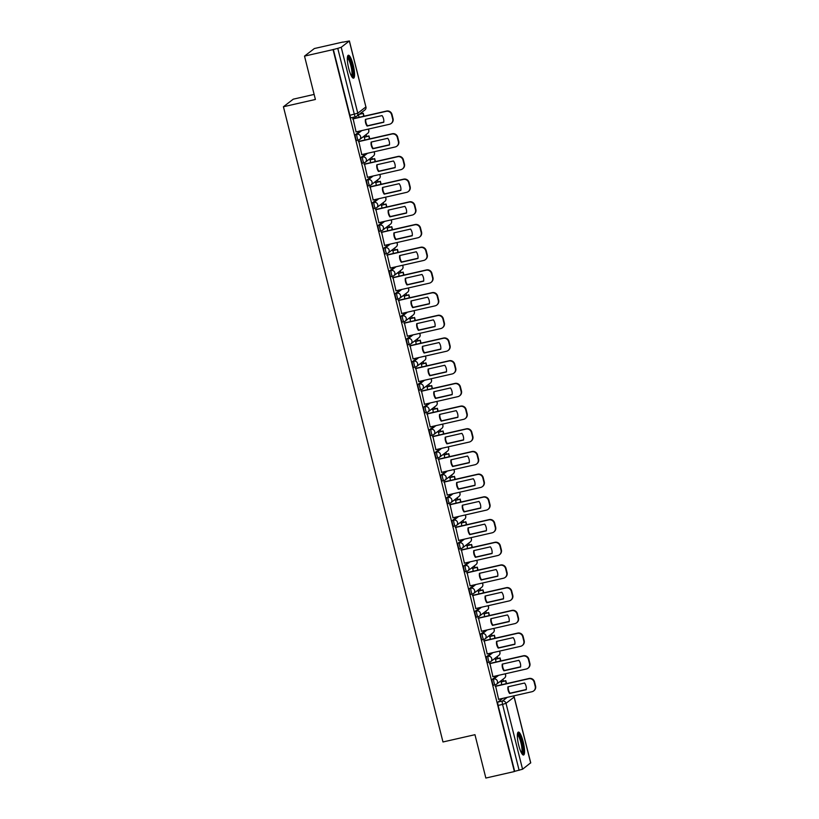 <?xml version="1.0" encoding="UTF-8"?>
<svg xmlns="http://www.w3.org/2000/svg" width="819" height="819" viewBox="0 0 819 819"><rect width="100%" height="100%" fill="white"/><g stroke="black" fill="none" stroke-linecap="round" stroke-linejoin="round"><path stroke-width="1.23" d="M497.072 675.675L492.26 679.371A3.01 0.665 77.2 0 0 492.414 682.729A3.01 0.665 77.2 0 0 493.662 685.227A3.01 0.665 77.2 0 0 493.724 685.196L495.167 684.858M491.369 652.978L486.558 656.674A3.01 0.665 77.2 0 0 486.711 660.022A3.01 0.665 77.2 0 0 487.96 662.52A3.01 0.665 77.2 0 0 488.022 662.499L489.465 662.161M485.667 630.282L480.855 633.978A3.01 0.665 77.2 0 0 481.019 637.325A3.01 0.665 77.2 0 0 482.258 639.823A3.01 0.665 77.2 0 0 482.319 639.803L483.763 639.465M479.965 607.585L475.153 611.281A3.01 0.665 77.2 0 0 475.317 614.629A3.01 0.665 77.2 0 0 476.556 617.127A3.01 0.665 77.2 0 0 476.617 617.096L478.071 616.768M474.262 584.879L469.451 588.585A3.01 0.665 77.2 0 0 469.615 591.932A3.01 0.665 77.2 0 0 470.853 594.43A3.01 0.665 77.2 0 0 470.915 594.399L472.368 594.072M468.56 562.182L463.759 565.888A3.01 0.665 77.2 0 0 463.912 569.236A3.01 0.665 77.2 0 0 465.151 571.734A3.01 0.665 77.2 0 0 465.212 571.703L466.666 571.375M462.868 539.486L458.056 543.192A3.01 0.665 77.2 0 0 458.21 546.539A3.01 0.665 77.2 0 0 459.449 549.037A3.01 0.665 77.2 0 0 459.51 549.006L460.964 548.679M457.166 516.789L452.354 520.495A3.01 0.665 77.2 0 0 452.508 523.843A3.01 0.665 77.2 0 0 453.757 526.341A3.01 0.665 77.2 0 0 453.818 526.31L455.262 525.982M451.464 494.092L446.652 497.798A3.01 0.665 77.2 0 0 446.805 501.146A3.01 0.665 77.2 0 0 448.054 503.644A3.01 0.665 77.2 0 0 448.116 503.613L449.559 503.286M445.761 471.396L440.95 475.102A3.01 0.665 77.2 0 0 441.103 478.45A3.01 0.665 77.2 0 0 442.352 480.948A3.01 0.665 77.2 0 0 442.414 480.917L443.857 480.589M440.059 448.699L435.247 452.405A3.01 0.665 77.2 0 0 435.401 455.753A3.01 0.665 77.2 0 0 436.65 458.251A3.01 0.665 77.2 0 0 436.711 458.22L438.155 457.893M434.357 426.003L429.545 429.709A3.01 0.665 77.2 0 0 429.709 433.056A3.01 0.665 77.2 0 0 430.948 435.554A3.01 0.665 77.2 0 0 431.009 435.524L432.452 435.196M428.654 403.306L423.843 407.002A3.01 0.665 77.2 0 0 424.007 410.36A3.01 0.665 77.2 0 0 425.245 412.858A3.01 0.665 77.2 0 0 425.307 412.827L426.76 412.5M422.952 380.61L418.14 384.306A3.01 0.665 77.2 0 0 418.304 387.663A3.01 0.665 77.2 0 0 419.543 390.161A3.01 0.665 77.2 0 0 419.604 390.131L421.058 389.803M417.25 357.913L412.448 361.609A3.01 0.665 77.2 0 0 412.602 364.967A3.01 0.665 77.2 0 0 413.841 367.465A3.01 0.665 77.2 0 0 413.902 367.434L415.356 367.107M411.558 335.217L406.746 338.912A3.01 0.665 77.2 0 0 406.9 342.27A3.01 0.665 77.2 0 0 408.138 344.768A3.01 0.665 77.2 0 0 408.2 344.738L409.654 344.41M405.855 312.52L401.044 316.216A3.01 0.665 77.2 0 0 401.197 319.574A3.01 0.665 77.2 0 0 402.446 322.072A3.01 0.665 77.2 0 0 402.508 322.041L403.951 321.713M400.153 289.824L395.342 293.519A3.01 0.665 77.2 0 0 395.495 296.877A3.01 0.665 77.2 0 0 396.744 299.375A3.01 0.665 77.2 0 0 396.805 299.344L398.249 299.007M394.451 267.127L389.639 270.823A3.01 0.665 77.2 0 0 389.793 274.181A3.01 0.665 77.2 0 0 391.042 276.679A3.01 0.665 77.2 0 0 391.103 276.648L392.547 276.31M388.749 244.431L383.937 248.126A3.01 0.665 77.2 0 0 384.091 251.474A3.01 0.665 77.2 0 0 385.339 253.972A3.01 0.665 77.2 0 0 385.401 253.951L386.844 253.614M383.046 221.734L378.235 225.43A3.01 0.665 77.2 0 0 378.398 228.777A3.01 0.665 77.2 0 0 379.637 231.275A3.01 0.665 77.2 0 0 379.699 231.255L381.142 230.917M377.344 199.037L372.532 202.733A3.01 0.665 77.2 0 0 372.696 206.081A3.01 0.665 77.2 0 0 373.935 208.579A3.01 0.665 77.2 0 0 373.996 208.548L375.45 208.221M371.642 176.331L366.83 180.037A3.01 0.665 77.2 0 0 366.994 183.384A3.01 0.665 77.2 0 0 368.233 185.882A3.01 0.665 77.2 0 0 368.294 185.852L369.748 185.524M365.939 153.634L361.138 157.34A3.01 0.665 77.2 0 0 361.292 160.688A3.01 0.665 77.2 0 0 362.53 163.186A3.01 0.665 77.2 0 0 362.592 163.155L364.046 162.827M360.247 130.938L355.436 134.644A3.01 0.665 77.2 0 0 355.589 137.991A3.01 0.665 77.2 0 0 356.838 140.489A3.01 0.665 77.2 0 0 356.9 140.458L358.343 140.131M353.184 64.988A11.763 2.58 77.2 0 0 348.331 55.242A11.763 2.58 77.2 0 0 348.71 68.427A11.763 2.58 77.2 0 0 353.562 78.174A11.763 2.58 77.2 0 0 353.184 64.988M523.198 741.819A11.763 2.58 77.2 0 0 518.345 732.084A11.763 2.58 77.2 0 0 518.714 745.27A11.763 2.58 77.2 0 0 523.566 755.016A11.763 2.58 77.2 0 0 523.198 741.819M503.439 681.183L502.958 679.279M497.737 658.486L497.256 656.582M492.035 635.79L491.554 633.886M486.332 613.093L485.851 611.179M480.63 590.397L480.149 588.482M474.928 567.7L474.447 565.786M469.226 545.004L468.744 543.089M463.523 522.307L463.042 520.393M457.821 499.61L457.35 497.696M452.129 476.914L451.648 475M446.427 454.217L445.945 452.303M440.724 431.521L440.243 429.606M435.022 408.824L434.541 406.91M429.32 386.128L428.839 384.213M423.618 363.431L423.136 361.517M417.915 340.724L417.434 338.82M412.213 318.028L411.732 316.124M406.521 295.331L406.04 293.427M400.819 272.635L400.337 270.731M395.116 249.938L394.635 248.034M389.414 227.242L388.933 225.338M383.712 204.545L383.231 202.631M378.009 181.849L377.528 179.934M372.307 159.152L371.826 157.238M366.605 136.456L366.124 134.541M360.903 113.759L360.749 113.145M342.926 42.178L349.396 40.95L341.216 47.277L357.78 113.186L365.898 106.941L349.344 41.032M314.138 94.42L293.263 99.171L283.425 106.746L315.397 99.468L304.514 56.112L333.046 49.611L514.383 771.549L485.851 778.05L474.959 734.694L442.977 741.973L283.425 106.746M304.514 56.112L314.353 48.536L342.895 42.035M530.651 762.847L522.563 769.225L514.67 771.334L498.116 705.425A3.01 0.665 -102.8 0 1 497.962 702.067L502.774 698.372M333.333 49.386L349.887 115.295L357.78 113.186A3.01 2.928 52.4 0 1 355.641 116.748A3.01 0.665 -102.8 0 1 355.579 116.779A3.01 0.665 -102.8 0 1 354.33 114.281L337.776 48.372L333.046 49.611M337.776 48.372L341.216 47.277M353.102 118.673L356.081 131.89M364.537 136.927L364.793 140.008M358.804 141.37L361.773 154.586M370.239 159.623L370.495 162.705M364.506 164.066L367.475 177.283M375.941 182.32L376.197 185.401M370.208 186.763L373.177 199.979M381.634 205.016L381.9 208.098M375.901 209.469L378.88 222.676M387.336 227.713L387.602 230.794M381.603 232.166L384.582 245.372M393.038 250.409L393.304 253.491M387.305 254.863L390.284 268.069M398.74 273.106L399.007 276.187M393.007 277.559L395.986 290.765M404.443 295.813L404.699 298.884M398.71 300.256L401.689 313.472M410.145 318.509L410.401 321.58M404.412 322.952L407.381 336.169M415.847 341.206L416.103 344.287M410.114 345.649L413.083 358.865M421.55 363.902L421.805 366.984M415.817 368.345L418.785 381.562M427.252 386.599L427.508 389.68M421.519 391.042L424.488 404.258M432.944 409.295L433.21 412.377M427.211 413.738L430.19 426.955M438.646 431.992L438.912 435.073M432.913 436.435L435.892 449.651M444.348 454.688L444.615 457.77M438.615 459.131L441.595 472.348M450.051 477.385L450.307 480.466M444.318 481.828L447.297 495.045M455.753 500.081L456.009 503.163M450.02 504.524L452.999 517.741M461.455 522.778L461.711 525.859M455.722 527.221L458.691 540.438M467.158 545.474L467.414 548.556M461.425 549.918L464.393 563.134M472.86 568.171L473.116 571.252M467.127 572.614L470.096 585.831M478.562 590.868L478.818 593.949M472.829 595.311L475.798 608.527M484.254 613.564L484.52 616.646M478.521 618.017L481.5 631.224M489.957 636.261L490.223 639.342M484.224 640.714L487.203 653.92M495.659 658.957L495.925 662.039M489.926 663.41L492.905 676.617M501.361 681.654L501.617 684.735M495.628 686.107L498.607 699.313M358.487 114.895L359.091 117.312M349.887 115.295A3.01 0.665 77.2 0 0 351.136 117.793A3.01 0.665 77.2 0 0 351.197 117.762L355.507 116.779M355.917 131.931L389.475 124.283A4.525 4.392 -127.6 0 0 392.68 118.939L391.615 114.721A4.525 4.392 52.4 0 0 386.22 111.333L352.661 118.98M383.753 122.277A9.347 9.07 -127.6 0 0 382.063 115.592L365.407 119.379A9.347 9.07 52.4 0 0 367.096 126.075L383.753 122.277M364.025 116.185L363.278 113.217L359.561 114.066M363.605 116.288L363.278 113.217M359.193 114.353L362.909 113.503M391.134 123.505L391.502 123.219A4.525 4.392 -127.6 0 0 393.048 118.653L391.994 114.435A4.525 4.392 52.4 0 0 386.588 111.046L352.876 118.724M383.773 122.072L367.465 125.788A9.347 9.07 52.4 0 1 365.755 119.298M347.43 57.084A10.176 2.232 -102.8 0 1 348.628 57.719A10.176 2.232 -102.8 0 1 352.446 68.827A10.176 2.232 -102.8 0 1 351.935 76.904M351.474 76.126A9.418 2.068 77.2 0 0 351.351 67.875A9.418 2.068 77.2 0 0 348.003 58.569A9.418 2.068 77.2 0 0 347.348 57.995M352.866 77.969A11.681 2.559 77.2 0 0 352.549 67.567A11.681 2.559 77.2 0 0 348.454 56.347A11.681 2.559 77.2 0 0 347.809 55.723M517.434 733.926A10.176 2.232 -102.8 0 1 518.642 734.561A10.176 2.232 -102.8 0 1 522.461 745.669A10.176 2.232 -102.8 0 1 521.949 753.746M521.478 752.958A9.418 2.068 77.2 0 0 521.365 744.706A9.418 2.068 77.2 0 0 518.007 735.411A9.418 2.068 77.2 0 0 517.352 734.827M522.88 754.811A11.681 2.559 77.2 0 0 522.563 744.41A11.681 2.559 77.2 0 0 518.468 733.189A11.681 2.559 77.2 0 0 517.813 732.565M361.619 154.627L395.167 146.98A4.525 4.392 -127.6 0 0 398.382 141.636L397.317 137.418A4.525 4.392 52.4 0 0 391.922 134.029L358.364 141.677M389.455 144.973A9.347 9.07 -127.6 0 0 387.766 138.288L371.109 142.076A9.347 9.07 52.4 0 0 372.799 148.771L389.455 144.973M369.727 138.882L368.98 135.913L364.373 136.968M369.308 138.984L368.98 135.913M364.097 137.234L368.611 136.2M396.836 146.202L397.205 145.915A4.525 4.392 -127.6 0 0 398.751 141.349L397.686 137.131A4.525 4.392 52.4 0 0 392.291 133.743L358.579 141.421M389.475 144.768L373.167 148.485A9.347 9.07 52.4 0 1 371.457 141.994M367.322 177.324L400.87 169.676A4.525 4.392 -127.6 0 0 404.074 164.332L403.02 160.114A4.525 4.392 52.4 0 0 397.624 156.726L364.066 164.373M395.147 167.67A9.347 9.07 -127.6 0 0 393.468 160.985L376.812 164.773A9.347 9.07 52.4 0 0 378.491 171.468L395.147 167.67M375.43 161.578L374.682 158.61L370.075 159.664M375.01 161.681L374.682 158.61M369.799 159.93L374.303 158.896M402.538 168.898L402.907 168.612A4.525 4.392 -127.6 0 0 404.453 164.046L403.388 159.828A4.525 4.392 52.4 0 0 397.993 156.439L364.281 164.117M395.178 167.465L378.869 171.181A9.347 9.07 52.4 0 1 377.16 164.701M373.024 200.02L406.572 192.373A4.525 4.392 -127.6 0 0 409.776 187.029L408.722 182.811A4.525 4.392 52.4 0 0 403.317 179.422L369.768 187.07M400.849 190.377A9.347 9.07 -127.6 0 0 399.17 183.681L382.514 187.469A9.347 9.07 52.4 0 0 384.193 194.164L400.849 190.377M381.132 184.275L380.385 181.306L375.778 182.361M380.712 184.377L380.385 181.306M375.501 182.627L380.006 181.593M408.231 191.595L408.609 191.308A4.525 4.392 -127.6 0 0 410.155 186.742L409.091 182.524A4.525 4.392 52.4 0 0 403.695 179.136L369.983 186.814M400.88 190.162L384.572 193.878A9.347 9.07 52.4 0 1 382.862 187.397M378.716 222.717L412.274 215.069A4.525 4.392 -127.6 0 0 415.479 209.725L414.424 205.508A4.525 4.392 52.4 0 0 409.019 202.119L375.471 209.766M406.552 213.073A9.347 9.07 -127.6 0 0 404.873 206.378L388.216 210.166A9.347 9.07 52.4 0 0 389.895 216.861L406.552 213.073M386.834 206.972L386.087 204.003L381.48 205.057M386.404 207.074L386.087 204.003M381.204 205.323L385.708 204.289M413.933 214.291L414.312 214.005A4.525 4.392 -127.6 0 0 415.857 209.439L414.793 205.221A4.525 4.392 52.4 0 0 409.398 201.832L375.675 209.521M406.582 212.858L390.274 216.574A9.347 9.07 52.4 0 1 388.564 210.094M384.418 245.413L417.977 237.766A4.525 4.392 -127.6 0 0 421.181 232.422L420.127 228.204A4.525 4.392 52.4 0 0 414.721 224.826L381.173 232.463M412.254 235.77A9.347 9.07 -127.6 0 0 410.575 229.074L393.919 232.862A9.347 9.07 52.4 0 0 395.597 239.557L412.254 235.77M392.526 229.678L391.789 226.699L387.182 227.754M392.106 229.77L391.789 226.699M386.906 228.02L391.41 226.986M419.635 236.988L420.014 236.701A4.525 4.392 -127.6 0 0 421.56 232.135L420.495 227.917A4.525 4.392 52.4 0 0 415.1 224.529L381.378 232.217M412.274 235.555L395.976 239.271A9.347 9.07 52.4 0 1 394.267 232.791M390.12 268.11L423.679 260.462A4.525 4.392 -127.6 0 0 426.883 255.118L425.819 250.901A4.525 4.392 52.4 0 0 420.423 247.522L386.865 255.159M417.956 258.466A9.347 9.07 -127.6 0 0 416.277 251.771L399.621 255.569A9.347 9.07 52.4 0 0 401.3 262.254L417.956 258.466M398.229 252.375L397.481 249.396L392.885 250.45M397.809 252.467L397.481 249.396M392.598 250.716L397.113 249.693M425.337 259.684L425.716 259.398A4.525 4.392 -127.6 0 0 427.252 254.832L426.197 250.614A4.525 4.392 52.4 0 0 420.802 247.236L387.08 254.914M417.977 258.251L401.668 261.967A9.347 9.07 52.4 0 1 399.969 255.487M395.823 290.806L429.381 283.169A4.525 4.392 -127.6 0 0 432.586 277.815L431.521 273.597A4.525 4.392 52.4 0 0 426.126 270.219L392.567 277.856M423.658 281.163A9.347 9.07 -127.6 0 0 421.98 274.467L405.323 278.265A9.347 9.07 52.4 0 0 407.002 284.951L423.658 281.163M403.931 275.071L403.183 272.103L398.577 273.147M403.511 275.164L403.183 272.103M398.3 273.413L402.815 272.389M431.04 282.381L431.408 282.094A4.525 4.392 -127.6 0 0 432.954 277.528L431.9 273.311A4.525 4.392 52.4 0 0 426.494 269.932L392.782 277.61M423.679 280.948L407.371 284.664A9.347 9.07 52.4 0 1 405.671 278.184M401.525 313.503L435.084 305.866A4.525 4.392 -127.6 0 0 438.288 300.512L437.223 296.294A4.525 4.392 52.4 0 0 431.828 292.915L398.269 300.553M429.361 303.859A9.347 9.07 -127.6 0 0 427.672 297.164L411.025 300.962A9.347 9.07 52.4 0 0 412.704 307.647L429.361 303.859M409.633 297.768L408.886 294.799L404.279 295.843M409.213 297.86L408.886 294.799M404.002 296.109L408.517 295.086M436.742 305.077L437.111 304.791A4.525 4.392 -127.6 0 0 438.656 300.225L437.602 296.007A4.525 4.392 52.4 0 0 432.197 292.629L398.484 300.307M429.381 303.654L413.073 307.36A9.347 9.07 52.4 0 1 411.373 300.88M407.227 336.199L440.786 328.562A4.525 4.392 -127.6 0 0 443.99 323.218L442.925 318.99A4.525 4.392 52.4 0 0 437.53 315.612L403.972 323.249M435.063 326.556A9.347 9.07 -127.6 0 0 433.374 319.86L416.717 323.659A9.347 9.07 52.4 0 0 418.407 330.344L435.063 326.556M415.335 320.464L414.588 317.496L409.981 318.54M414.916 320.557L414.588 317.496M409.705 318.806L414.219 317.782M442.444 327.774L442.813 327.487A4.525 4.392 -127.6 0 0 444.359 322.932L443.304 318.704A4.525 4.392 52.4 0 0 437.899 315.325L404.187 323.003M435.084 326.351L418.775 330.057A9.347 9.07 52.4 0 1 417.066 323.577M412.93 358.896L446.478 351.259A4.525 4.392 -127.6 0 0 449.692 345.915L448.628 341.687A4.525 4.392 52.4 0 0 443.233 338.308L409.674 345.946M440.755 349.252A9.347 9.07 -127.6 0 0 439.076 342.557L422.42 346.355A9.347 9.07 52.4 0 0 424.099 353.04L440.755 349.252M421.038 343.161L420.29 340.192L415.683 341.236M420.618 343.253L420.29 340.192M415.407 341.503L419.922 340.479M448.147 350.471L448.515 350.184A4.525 4.392 -127.6 0 0 450.061 345.628L448.996 341.4A4.525 4.392 52.4 0 0 443.601 338.022L409.889 345.7M440.786 349.048L424.477 352.754A9.347 9.07 52.4 0 1 422.768 346.273M418.632 381.593L452.18 373.955A4.525 4.392 -127.6 0 0 455.384 368.611L454.33 364.394A4.525 4.392 52.4 0 0 448.935 361.005L415.376 368.642M446.457 371.949A9.347 9.07 -127.6 0 0 444.778 365.254L428.122 369.052A9.347 9.07 52.4 0 0 429.801 375.747L446.457 371.949M426.74 365.858L425.993 362.889L421.386 363.933M426.32 365.95L425.993 362.889M421.109 364.199L425.614 363.175M453.849 373.167L454.217 372.88A4.525 4.392 -127.6 0 0 455.763 368.325L454.699 364.097A4.525 4.392 52.4 0 0 449.303 360.718L415.591 368.396M446.488 371.744L430.18 375.46A9.347 9.07 52.4 0 1 428.47 368.97M424.324 404.289L457.882 396.652A4.525 4.392 -127.6 0 0 461.087 391.308L460.032 387.09A4.525 4.392 52.4 0 0 454.627 383.702L421.079 391.339M452.16 394.645A9.347 9.07 -127.6 0 0 450.481 387.95L433.824 391.748A9.347 9.07 52.4 0 0 435.503 398.443L452.16 394.645M432.442 388.554L431.695 385.585L427.088 386.629M432.012 388.646L431.695 385.585M426.812 386.896L431.316 385.872M459.541 395.874L459.92 395.587A4.525 4.392 -127.6 0 0 461.466 391.021L460.401 386.803A4.525 4.392 52.4 0 0 455.006 383.415L421.294 391.093M452.19 394.441L435.882 398.157A9.347 9.07 52.4 0 1 434.172 391.666M430.026 426.986L463.585 419.348A4.525 4.392 -127.6 0 0 466.789 414.004L465.735 409.787A4.525 4.392 52.4 0 0 460.329 406.398L426.781 414.035M457.862 417.342A9.347 9.07 -127.6 0 0 456.183 410.647L439.527 414.445A9.347 9.07 52.4 0 0 441.206 421.14L457.862 417.342M438.145 411.251L437.397 408.282L432.79 409.326M437.715 411.343L437.397 408.282M432.514 409.592L437.018 408.568M465.243 418.57L465.622 418.284A4.525 4.392 -127.6 0 0 467.168 413.718L466.103 409.5A4.525 4.392 52.4 0 0 460.708 406.111L426.986 413.79M457.893 417.137L441.584 420.853A9.347 9.07 52.4 0 1 439.875 414.363M435.728 449.682L469.287 442.045A4.525 4.392 -127.6 0 0 472.491 436.701L471.437 432.483A4.525 4.392 52.4 0 0 466.031 429.095L432.483 436.742M463.564 440.038A9.347 9.07 -127.6 0 0 461.885 433.343L445.229 437.141A9.347 9.07 52.4 0 0 446.908 443.837L463.564 440.038M443.837 433.947L443.099 430.978L438.493 432.022M443.417 434.039L443.099 430.978M438.216 432.289L442.721 431.265M470.945 441.267L471.324 440.98A4.525 4.392 -127.6 0 0 472.87 436.414L471.805 432.197A4.525 4.392 52.4 0 0 466.41 428.808L432.688 436.486M463.585 439.834L447.276 443.55A9.347 9.07 52.4 0 1 445.577 437.059M441.431 472.379L474.989 464.742A4.525 4.392 -127.6 0 0 478.194 459.398L477.129 455.18A4.525 4.392 52.4 0 0 471.734 451.791L438.175 459.439M469.267 462.735A9.347 9.07 -127.6 0 0 467.588 456.04L450.931 459.838A9.347 9.07 52.4 0 0 452.61 466.533L469.267 462.735M449.539 456.644L448.792 453.675L444.195 454.719M449.119 456.736L448.792 453.675M443.908 454.985L448.423 453.961M476.648 463.963L477.027 463.677A4.525 4.392 -127.6 0 0 478.562 459.111L477.508 454.893A4.525 4.392 52.4 0 0 472.113 451.504L438.39 459.183M469.287 462.53L452.979 466.246A9.347 9.07 52.4 0 1 451.279 459.756M447.133 495.085L480.692 487.438A4.525 4.392 -127.6 0 0 483.896 482.094L482.831 477.876A4.525 4.392 52.4 0 0 477.436 474.488L443.878 482.135M474.969 485.432A9.347 9.07 -127.6 0 0 473.29 478.746L456.633 482.534A9.347 9.07 52.4 0 0 458.312 489.23L474.969 485.432M455.241 479.34L454.494 476.371L449.887 477.426M454.821 479.443L454.494 476.371M449.611 477.682L454.125 476.658M482.35 486.66L482.719 486.373A4.525 4.392 -127.6 0 0 484.264 481.807L483.21 477.59A4.525 4.392 52.4 0 0 477.805 474.201L444.093 481.879M474.989 485.227L458.681 488.943A9.347 9.07 52.4 0 1 456.982 482.452M452.835 517.782L486.394 510.135A4.525 4.392 -127.6 0 0 489.598 504.791L488.533 500.573A4.525 4.392 52.4 0 0 483.138 497.184L449.58 504.832M480.671 508.128A9.347 9.07 -127.6 0 0 478.982 501.443L462.325 505.231A9.347 9.07 52.4 0 0 464.015 511.926L480.671 508.128M460.943 502.037L460.196 499.068L455.589 500.122M460.524 502.139L460.196 499.068M455.313 500.378L459.828 499.355M488.052 509.357L488.421 509.07A4.525 4.392 -127.6 0 0 489.967 504.504L488.912 500.286A4.525 4.392 52.4 0 0 483.507 496.898L449.795 504.576M480.692 507.923L464.383 511.64A9.347 9.07 52.4 0 1 462.684 505.149M458.538 540.479L492.086 532.831A4.525 4.392 -127.6 0 0 495.3 527.487L494.236 523.269A4.525 4.392 52.4 0 0 488.841 519.881L455.282 527.528M486.373 530.825A9.347 9.07 -127.6 0 0 484.684 524.14L468.028 527.927A9.347 9.07 52.4 0 0 469.717 534.623L486.373 530.825M466.646 524.733L465.898 521.764L461.292 522.819M466.226 524.836L465.898 521.764M461.015 523.085L465.53 522.051M493.755 532.053L494.123 531.766A4.525 4.392 -127.6 0 0 495.669 527.201L494.615 522.983A4.525 4.392 52.4 0 0 489.209 519.594L455.497 527.272M486.394 530.62L470.086 534.336A9.347 9.07 52.4 0 1 468.376 527.846M464.24 563.175L497.788 555.528A4.525 4.392 -127.6 0 0 501.003 550.184L499.938 545.966A4.525 4.392 52.4 0 0 494.543 542.577L460.984 550.225M492.065 553.521A9.347 9.07 -127.6 0 0 490.386 546.836L473.73 550.624A9.347 9.07 52.4 0 0 475.409 557.319L492.065 553.521M472.348 547.43L471.601 544.461L466.994 545.515M471.928 547.532L471.601 544.461M466.717 545.782L471.232 544.748M499.457 554.75L499.825 554.463A4.525 4.392 -127.6 0 0 501.371 549.897L500.307 545.679A4.525 4.392 52.4 0 0 494.911 542.291L461.199 549.969M492.096 553.316L475.788 557.033A9.347 9.07 52.4 0 1 474.078 550.542M469.942 585.872L503.49 578.224A4.525 4.392 -127.6 0 0 506.695 572.88L505.64 568.662A4.525 4.392 52.4 0 0 500.245 565.274L466.687 572.921M497.768 576.218A9.347 9.07 -127.6 0 0 496.089 569.533L479.432 573.32A9.347 9.07 52.4 0 0 481.111 580.016L497.768 576.218M478.05 570.126L477.303 567.157L472.696 568.212M477.631 570.229L477.303 567.157M472.42 568.478L476.924 567.444M505.159 577.446L505.528 577.16A4.525 4.392 -127.6 0 0 507.074 572.594L506.009 568.376A4.525 4.392 52.4 0 0 500.614 564.987L466.902 572.665M497.798 576.013L481.49 579.729A9.347 9.07 52.4 0 1 479.78 573.249M475.634 608.568L509.193 600.921A4.525 4.392 -127.6 0 0 512.397 595.577L511.343 591.359A4.525 4.392 52.4 0 0 505.937 587.97L472.389 595.618M503.47 598.924A9.347 9.07 -127.6 0 0 501.791 592.229L485.135 596.017A9.347 9.07 52.4 0 0 486.814 602.712L503.47 598.924M483.753 592.823L483.005 589.854L478.398 590.909M483.323 592.925L483.005 589.854M478.122 591.175L482.626 590.141M510.851 600.143L511.23 599.856A4.525 4.392 -127.6 0 0 512.776 595.29L511.711 591.072A4.525 4.392 52.4 0 0 506.316 587.684L472.604 595.362M503.501 598.709L487.192 602.426A9.347 9.07 52.4 0 1 485.483 595.945M481.337 631.265L514.895 623.617A4.525 4.392 -127.6 0 0 518.099 618.273L517.045 614.055A4.525 4.392 52.4 0 0 511.64 610.667L478.091 618.314M509.172 621.621A9.347 9.07 -127.6 0 0 507.493 614.926L490.837 618.714A9.347 9.07 52.4 0 0 492.516 625.409L509.172 621.621M489.445 615.519L488.708 612.551L484.101 613.605M489.025 615.622L488.708 612.551M483.824 613.871L488.329 612.837M516.554 622.839L516.932 622.553A4.525 4.392 -127.6 0 0 518.478 617.987L517.413 613.769A4.525 4.392 52.4 0 0 512.018 610.38L478.296 618.069M509.203 621.406L492.895 625.122A9.347 9.07 52.4 0 1 491.185 618.642M487.039 653.961L520.597 646.314A4.525 4.392 -127.6 0 0 523.802 640.97L522.747 636.752A4.525 4.392 52.4 0 0 517.342 633.374L483.794 641.011M514.875 644.318A9.347 9.07 -127.6 0 0 513.196 637.622L496.539 641.41A9.347 9.07 52.4 0 0 498.218 648.105L514.875 644.318M495.147 638.226L494.41 635.247L489.803 636.302M494.727 638.318L494.41 635.247M489.527 636.568L494.031 635.534M522.256 645.536L522.635 645.249A4.525 4.392 -127.6 0 0 524.17 640.683L523.116 636.465A4.525 4.392 52.4 0 0 517.721 633.077L483.998 640.765M514.895 644.103L498.587 647.819A9.347 9.07 52.4 0 1 496.887 641.338M492.741 676.658L526.3 669.01A4.525 4.392 -127.6 0 0 529.504 663.666L528.439 659.449A4.525 4.392 52.4 0 0 523.044 656.07L489.486 663.707M520.577 667.014A9.347 9.07 -127.6 0 0 518.898 660.319L502.242 664.117A9.347 9.07 52.4 0 0 503.92 670.802L520.577 667.014M500.849 660.923L500.102 657.944L495.505 658.998M500.429 661.015L500.102 657.944M495.219 659.264L499.733 658.241M527.958 668.232L528.337 667.946A4.525 4.392 -127.6 0 0 529.873 663.38L528.818 659.162A4.525 4.392 52.4 0 0 523.423 655.784L489.701 663.462M520.597 666.799L504.289 670.515A9.347 9.07 52.4 0 1 502.59 664.035M498.443 699.354L532.002 691.717A4.525 4.392 -127.6 0 0 535.206 686.363L534.142 682.145A4.525 4.392 52.4 0 0 528.746 678.767L495.188 686.404M526.279 689.711A9.347 9.07 -127.6 0 0 524.6 683.015L507.944 686.813A9.347 9.07 52.4 0 0 509.623 693.498L526.279 689.711M506.551 683.619L505.804 680.65L501.197 681.695M506.132 683.711L505.804 680.65M500.921 681.961L505.436 680.937M533.66 690.929L534.029 690.642A4.525 4.392 -127.6 0 0 535.575 686.076L534.52 681.858A4.525 4.392 52.4 0 0 529.115 678.48L495.403 686.158M526.3 689.496L509.991 693.212A9.347 9.07 52.4 0 1 508.292 686.731M504.995 673.863A3.01 2.928 -127.6 0 1 504.524 678.06L496.406 684.315A3.01 2.928 -127.6 0 1 495.3 684.838A3.01 0.665 -102.8 0 1 495.239 684.858A3.01 0.665 -102.8 0 1 493.99 682.36A3.01 0.665 -102.8 0 1 493.837 679.012L498.648 675.317M492.26 679.371L493.837 679.012A3.01 2.928 52.4 0 1 497.44 681.265A3.01 2.928 -127.6 0 1 496.406 684.315A3.01 3.01 0 0 1 495.239 684.858L493.662 685.227M499.293 651.166A3.01 2.928 -127.6 0 1 498.832 655.364L490.704 661.619A3.01 2.928 -127.6 0 1 489.598 662.131A3.01 0.665 -102.8 0 1 489.537 662.161A3.01 0.665 -102.8 0 1 488.288 659.664A3.01 0.665 -102.8 0 1 488.134 656.316L492.946 652.62M486.558 656.674L488.134 656.316A3.01 2.928 52.4 0 1 491.738 658.568A3.01 2.928 -127.6 0 1 490.704 661.619A3.01 3.01 0 0 1 489.537 662.161L487.96 662.52M493.591 628.47A3.01 2.928 -127.6 0 1 493.13 632.667L485.002 638.922A3.01 2.928 -127.6 0 1 483.896 639.434A3.01 0.665 -102.8 0 1 483.834 639.465A3.01 0.665 -102.8 0 1 482.596 636.967A3.01 0.665 -102.8 0 1 482.432 633.619L487.244 629.913M480.855 633.978L482.432 633.619A3.01 2.928 52.4 0 1 486.036 635.872A3.01 2.928 -127.6 0 1 485.002 638.922A3.01 3.01 0 0 1 483.834 639.465L482.258 639.823M487.889 605.773A3.01 2.928 -127.6 0 1 487.428 609.971L479.299 616.226A3.01 2.928 -127.6 0 1 478.194 616.738A3.01 0.665 -102.8 0 1 478.132 616.768A3.01 0.665 -102.8 0 1 476.893 614.27A3.01 0.665 -102.8 0 1 476.73 610.923L481.541 607.217M475.153 611.281L476.73 610.923A3.01 2.928 52.4 0 1 480.333 613.175A3.01 2.928 -127.6 0 1 479.299 616.226A3.01 3.01 0 0 1 478.132 616.768L476.556 617.127M482.186 583.077A3.01 2.928 -127.6 0 1 481.726 587.274L473.597 593.519A3.01 2.928 -127.6 0 1 472.491 594.041A3.01 0.665 -102.8 0 1 472.43 594.072A3.01 0.665 -102.8 0 1 471.191 591.574A3.01 0.665 -102.8 0 1 471.038 588.226L475.839 584.52M469.451 588.585L471.038 588.226A3.01 2.928 52.4 0 1 474.631 590.479A3.01 2.928 -127.6 0 1 473.597 593.519A3.01 3.01 0 0 1 472.43 594.072L470.853 594.43M476.484 560.38A3.01 2.928 -127.6 0 1 476.023 564.578L467.905 570.823A3.01 2.928 -127.6 0 1 466.789 571.345A3.01 0.665 -102.8 0 1 466.728 571.375A3.01 0.665 -102.8 0 1 465.489 568.877A3.01 0.665 -102.8 0 1 465.335 565.53L470.137 561.824M463.759 565.888L465.335 565.53A3.01 2.928 52.4 0 1 468.929 567.782A3.01 2.928 -127.6 0 1 467.905 570.823A3.01 3.01 0 0 1 466.728 571.375L465.151 571.734M470.782 537.684A3.01 2.928 -127.6 0 1 470.321 541.881L462.203 548.126A3.01 2.928 -127.6 0 1 461.097 548.648A3.01 0.665 -102.8 0 1 461.036 548.679A3.01 0.665 -102.8 0 1 459.787 546.181A3.01 0.665 -102.8 0 1 459.633 542.833L464.445 539.127M458.056 543.192L459.633 542.833A3.01 2.928 52.4 0 1 463.226 545.085A3.01 2.928 -127.6 0 1 462.203 548.126A3.01 3.01 0 0 1 461.036 548.679L459.449 549.037M465.09 514.987A3.01 2.928 -127.6 0 1 464.619 519.185L456.5 525.429A3.01 2.928 -127.6 0 1 455.395 525.952A3.01 0.665 -102.8 0 1 455.333 525.982A3.01 0.665 -102.8 0 1 454.084 523.484A3.01 0.665 -102.8 0 1 453.931 520.137L458.742 516.431M452.354 520.495L453.931 520.137A3.01 2.928 52.4 0 1 457.524 522.389A3.01 2.928 -127.6 0 1 456.5 525.429A3.01 3.01 0 0 1 455.333 525.982L453.757 526.341M459.387 492.291A3.01 2.928 -127.6 0 1 458.916 496.488L450.798 502.733A3.01 2.928 -127.6 0 1 449.692 503.255A3.01 0.665 -102.8 0 1 449.631 503.286A3.01 0.665 -102.8 0 1 448.382 500.788A3.01 0.665 -102.8 0 1 448.228 497.44L453.04 493.734M446.652 497.798L448.228 497.44A3.01 2.928 52.4 0 1 451.832 499.692A3.01 2.928 -127.6 0 1 450.798 502.733A3.01 3.01 0 0 1 449.631 503.286L448.054 503.644M453.685 469.594A3.01 2.928 -127.6 0 1 453.214 473.791L445.096 480.036A3.01 2.928 -127.6 0 1 443.99 480.558A3.01 0.665 -102.8 0 1 443.929 480.589A3.01 0.665 -102.8 0 1 442.68 478.091A3.01 0.665 -102.8 0 1 442.526 474.744L447.338 471.038M440.95 475.102L442.526 474.744A3.01 2.928 52.4 0 1 446.13 476.996A3.01 2.928 -127.6 0 1 445.096 480.036A3.01 3.01 0 0 1 443.929 480.589L442.352 480.948M447.983 446.898A3.01 2.928 -127.6 0 1 447.522 451.095L439.393 457.34A3.01 2.928 -127.6 0 1 438.288 457.862A3.01 0.665 -102.8 0 1 438.226 457.893A3.01 0.665 -102.8 0 1 436.988 455.395A3.01 0.665 -102.8 0 1 436.824 452.047L441.636 448.341M435.247 452.405L436.824 452.047A3.01 2.928 52.4 0 1 440.427 454.299A3.01 2.928 -127.6 0 1 439.393 457.34A3.01 3.01 0 0 1 438.226 457.893L436.65 458.251M442.28 424.201A3.01 2.928 -127.6 0 1 441.82 428.398L433.691 434.643A3.01 2.928 -127.6 0 1 432.586 435.165A3.01 0.665 -102.8 0 1 432.524 435.196A3.01 0.665 -102.8 0 1 431.285 432.698A3.01 0.665 -102.8 0 1 431.122 429.34L435.933 425.645M429.545 429.709L431.122 429.34A3.01 2.928 52.4 0 1 434.725 431.603A3.01 2.928 -127.6 0 1 433.691 434.643A3.01 3.01 0 0 1 432.524 435.196L430.948 435.554M436.578 401.505A3.01 2.928 -127.6 0 1 436.117 405.702L427.989 411.947A3.01 2.928 -127.6 0 1 426.883 412.469A3.01 0.665 -102.8 0 1 426.822 412.5A3.01 0.665 -102.8 0 1 425.583 410.002A3.01 0.665 -102.8 0 1 425.419 406.644L430.231 402.948M423.843 407.002L425.419 406.644A3.01 2.928 52.4 0 1 429.023 408.906A3.01 2.928 -127.6 0 1 427.989 411.947A3.01 3.01 0 0 1 426.822 412.5L425.245 412.858M430.876 378.808A3.01 2.928 -127.6 0 1 430.415 383.005L422.297 389.25A3.01 2.928 -127.6 0 1 421.181 389.772A3.01 0.665 -102.8 0 1 421.12 389.803A3.01 0.665 -102.8 0 1 419.881 387.305A3.01 0.665 -102.8 0 1 419.727 383.947L424.529 380.251M418.14 384.306L419.727 383.947A3.01 2.928 52.4 0 1 423.321 386.21A3.01 2.928 -127.6 0 1 422.297 389.25A3.01 3.01 0 0 1 421.12 389.803L419.543 390.161M425.174 356.111A3.01 2.928 -127.6 0 1 424.713 360.309L416.595 366.554A3.01 2.928 -127.6 0 1 415.479 367.076A3.01 0.665 -102.8 0 1 415.417 367.107A3.01 0.665 -102.8 0 1 414.179 364.609A3.01 0.665 -102.8 0 1 414.025 361.251L418.837 357.555M412.448 361.609L414.025 361.251A3.01 2.928 52.4 0 1 417.618 363.513A3.01 2.928 -127.6 0 1 416.595 366.554A3.01 3.01 0 0 1 415.417 367.107L413.841 367.465M419.471 333.415A3.01 2.928 -127.6 0 1 419.011 337.602L410.892 343.857A3.01 2.928 -127.6 0 1 409.787 344.379A3.01 0.665 -102.8 0 1 409.725 344.41A3.01 0.665 -102.8 0 1 408.476 341.912A3.01 0.665 -102.8 0 1 408.323 338.554L413.134 334.858M406.746 338.912L408.323 338.554A3.01 2.928 52.4 0 1 411.916 340.817A3.01 2.928 -127.6 0 1 410.892 343.857A3.01 3.01 0 0 1 409.725 344.41L408.138 344.768M413.779 310.718A3.01 2.928 -127.6 0 1 413.308 314.906L405.19 321.161A3.01 2.928 -127.6 0 1 404.084 321.683A3.01 0.665 -102.8 0 1 404.023 321.713A3.01 0.665 -102.8 0 1 402.774 319.215A3.01 0.665 -102.8 0 1 402.62 315.858L407.432 312.162M401.044 316.216L402.62 315.858A3.01 2.928 52.4 0 1 406.214 318.12A3.01 2.928 -127.6 0 1 405.19 321.161A3.01 3.01 0 0 1 404.023 321.713L402.446 322.072M408.077 288.012A3.01 2.928 -127.6 0 1 407.606 292.209L399.488 298.464A3.01 2.928 -127.6 0 1 398.382 298.986A3.01 0.665 -102.8 0 1 398.321 299.007A3.01 0.665 -102.8 0 1 397.072 296.509A3.01 0.665 -102.8 0 1 396.918 293.161L401.73 289.465M395.342 293.519L396.918 293.161A3.01 2.928 52.4 0 1 400.522 295.424A3.01 2.928 -127.6 0 1 399.488 298.464A3.01 3.01 0 0 1 398.321 299.007L396.744 299.375M402.375 265.315A3.01 2.928 -127.6 0 1 401.904 269.512L393.785 275.768A3.01 2.928 -127.6 0 1 392.68 276.29A3.01 0.665 -102.8 0 1 392.618 276.31A3.01 0.665 -102.8 0 1 391.369 273.812A3.01 0.665 -102.8 0 1 391.216 270.465L396.027 266.769M389.639 270.823L391.216 270.465A3.01 2.928 52.4 0 1 394.819 272.717A3.01 2.928 -127.6 0 1 393.785 275.768A3.01 3.01 0 0 1 392.618 276.31L391.042 276.679M396.672 242.619A3.01 2.928 -127.6 0 1 396.212 246.816L388.083 253.071A3.01 2.928 -127.6 0 1 386.977 253.583A3.01 0.665 -102.8 0 1 386.916 253.614A3.01 0.665 -102.8 0 1 385.677 251.116A3.01 0.665 -102.8 0 1 385.514 247.768L390.325 244.072M383.937 248.126L385.514 247.768A3.01 2.928 52.4 0 1 389.117 250.02A3.01 2.928 -127.6 0 1 388.083 253.071A3.01 3.01 0 0 1 386.916 253.614L385.339 253.972M390.97 219.922A3.01 2.928 -127.6 0 1 390.509 224.119L382.381 230.374A3.01 2.928 -127.6 0 1 381.275 230.886A3.01 0.665 -102.8 0 1 381.214 230.917A3.01 0.665 -102.8 0 1 379.975 228.419A3.01 0.665 -102.8 0 1 379.811 225.071L384.623 221.365M378.235 225.43L379.811 225.071A3.01 2.928 52.4 0 1 383.415 227.324A3.01 2.928 -127.6 0 1 382.381 230.374A3.01 3.01 0 0 1 381.214 230.917L379.637 231.275M385.268 197.225A3.01 2.928 -127.6 0 1 384.807 201.423L376.679 207.678A3.01 2.928 -127.6 0 1 375.573 208.19A3.01 0.665 -102.8 0 1 375.512 208.221A3.01 0.665 -102.8 0 1 374.273 205.723A3.01 0.665 -102.8 0 1 374.109 202.375L378.921 198.669M372.532 202.733L374.109 202.375A3.01 2.928 52.4 0 1 377.713 204.627A3.01 2.928 -127.6 0 1 376.679 207.678A3.01 3.01 0 0 1 375.512 208.221L373.935 208.579M379.566 174.529A3.01 2.928 -127.6 0 1 379.105 178.726L370.987 184.971A3.01 2.928 -127.6 0 1 369.871 185.493A3.01 0.665 -102.8 0 1 369.809 185.524A3.01 0.665 -102.8 0 1 368.57 183.026A3.01 0.665 -102.8 0 1 368.417 179.678L373.218 175.972M366.83 180.037L368.417 179.678A3.01 2.928 52.4 0 1 372.01 181.931A3.01 2.928 -127.6 0 1 370.987 184.971A3.01 3.01 0 0 1 369.809 185.524L368.233 185.882M373.863 151.832A3.01 2.928 -127.6 0 1 373.403 156.03L365.284 162.275A3.01 2.928 -127.6 0 1 364.168 162.797A3.01 0.665 -102.8 0 1 364.107 162.827A3.01 0.665 -102.8 0 1 362.868 160.329A3.01 0.665 -102.8 0 1 362.715 156.982L367.526 153.276M361.138 157.34L362.715 156.982A3.01 2.928 52.4 0 1 366.308 159.234A3.01 2.928 -127.6 0 1 365.284 162.275A3.01 3.01 0 0 1 364.107 162.827L362.53 163.186M368.161 129.136A3.01 2.928 -127.6 0 1 367.7 133.333L359.582 139.578A3.01 2.928 -127.6 0 1 358.476 140.1A3.01 0.665 -102.8 0 1 358.415 140.131A3.01 0.665 -102.8 0 1 357.166 137.633A3.01 0.665 -102.8 0 1 357.012 134.285L361.824 130.579M355.436 134.644L357.012 134.285A3.01 2.928 52.4 0 1 360.606 136.538A3.01 2.928 -127.6 0 1 359.582 139.578A3.01 3.01 0 0 1 358.415 140.131L356.838 140.489M497.962 702.067L502.405 701.054L507.217 697.358M530.681 762.97L514.127 697.061L506.009 703.316L522.563 769.225M498.116 705.425L502.559 704.412A3.01 0.665 -102.8 0 1 502.405 701.054A3.01 2.928 -127.6 0 1 506.009 703.316L502.559 704.412L519.123 770.321M513.564 695.915A3.01 2.928 -127.6 0 1 514.127 697.061L514.097 696.938M349.396 40.95L365.898 106.941A3.01 2.928 52.4 0 1 364.864 109.981A3.01 3.01 0 0 0 365.95 106.859L365.868 106.818M367.7 133.333A3.01 3.01 0 0 0 368.263 129.115M373.403 156.03A3.01 3.01 0 0 0 373.966 151.812M379.105 178.726A3.01 3.01 0 0 0 379.668 174.508M384.807 201.423A3.01 3.01 0 0 0 385.36 197.205M390.509 224.119A3.01 3.01 0 0 0 391.062 219.901M396.212 246.816A3.01 3.01 0 0 0 396.765 242.598M401.904 269.512A3.01 3.01 0 0 0 402.467 265.295M407.606 292.209A3.01 3.01 0 0 0 408.169 287.991M413.308 314.906A3.01 3.01 0 0 0 413.871 310.688M419.011 337.602A3.01 3.01 0 0 0 419.574 333.384M424.713 360.309A3.01 3.01 0 0 0 425.276 356.091M430.415 383.005A3.01 3.01 0 0 0 430.968 378.787M436.117 405.702A3.01 3.01 0 0 0 436.67 401.484M441.82 428.398A3.01 3.01 0 0 0 442.373 424.181M447.522 451.095A3.01 3.01 0 0 0 448.075 446.877M453.214 473.791A3.01 3.01 0 0 0 453.777 469.574M458.916 496.488A3.01 3.01 0 0 0 459.479 492.27M464.619 519.185A3.01 3.01 0 0 0 465.182 514.967M470.321 541.881A3.01 3.01 0 0 0 470.884 537.663M476.023 564.578A3.01 3.01 0 0 0 476.586 560.36M481.726 587.274A3.01 3.01 0 0 0 482.278 583.056M487.428 609.971A3.01 3.01 0 0 0 487.981 605.753M493.13 632.667A3.01 3.01 0 0 0 493.683 628.449M498.832 655.364A3.01 3.01 0 0 0 499.385 651.146M504.524 678.06A3.01 3.01 0 0 0 505.088 673.842M351.136 117.793L355.579 116.779A3.01 3.01 0 0 0 356.746 116.237L364.864 109.981M530.743 762.888L514.189 696.979A3.01 3.01 0 0 0 513.656 695.894"/></g></svg>
